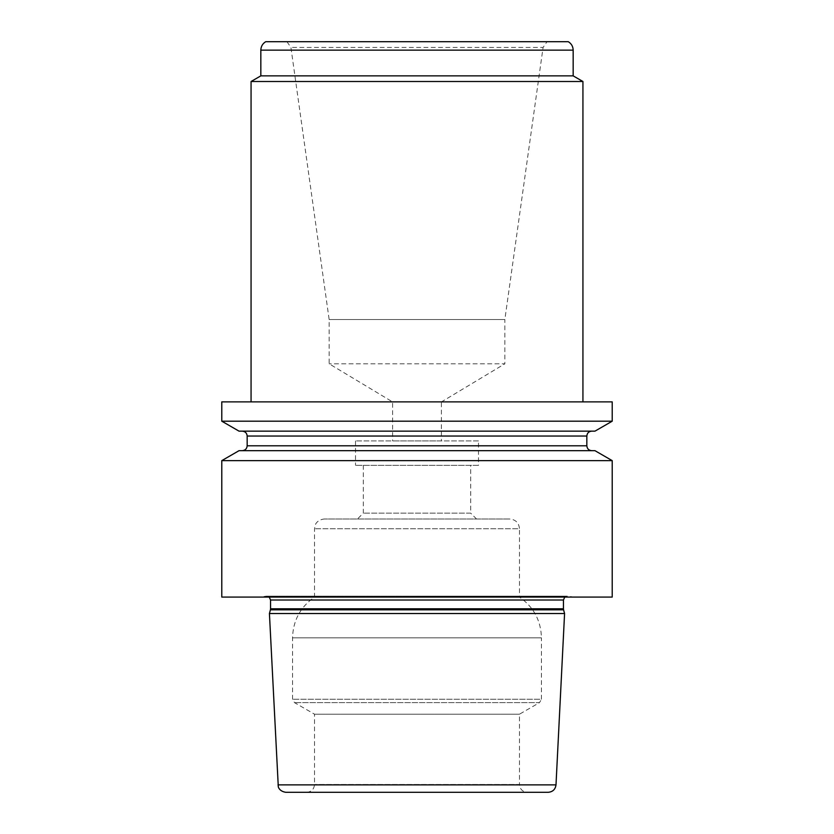 <?xml version="1.0" encoding="UTF-8"?>
<svg xmlns="http://www.w3.org/2000/svg" width="834" height="834" viewBox="0 0 834 834"><rect width="100%" height="100%" fill="white"/><g stroke="black" fill="none" stroke-linecap="round" stroke-linejoin="round"><path stroke-width="0.63" stroke-dasharray="4.17 3.13" d="M221.781 401.873L612.219 401.873M612.219 421.191L221.781 421.191M612.219 460.639L221.781 460.639M221.781 597.081L612.219 597.081M417 597.081L259.426 597.081L417 597.081M547.041 41.7L286.959 41.7L547.041 41.7L543.08 47.444L290.92 47.444L543.08 47.444L504.851 319.526L329.149 319.526L504.851 319.526L504.851 363.801L329.149 363.801L504.851 363.801L441.405 401.925L392.595 401.925L441.405 401.925L441.405 440.915L392.595 440.915L441.405 440.915M265.712 41.7L568.288 41.7M260.833 75.863L573.166 75.863M251.065 81.503L582.935 81.503M582.935 401.873L251.065 401.873L582.935 401.873M269.424 613.532L564.576 613.532M527.297 792.3L306.703 792.3L527.297 792.3C522.553 791.841 519.947 789.235 519.488 784.492L314.512 784.492L519.488 784.492L519.488 714.185L539.494 702.635L294.506 702.635L539.494 702.635L541.454 699.257L292.546 699.257L541.454 699.257L541.454 637.843L292.546 637.843L541.454 637.843C540.964 620.579 533.645 606.985 519.488 597.081L314.512 597.081L519.488 597.081L519.488 528.756L314.512 528.756L519.488 528.756C518.904 522.835 515.652 519.582 509.73 518.998L324.27 518.998L509.73 518.998M285.801 792.3L548.199 792.3M470.689 465.32L363.311 465.32L470.689 465.32L470.689 513.139L363.311 513.139L470.689 513.139L476.537 518.998L357.463 518.998L476.537 518.998M519.488 714.185L314.512 714.185L519.488 714.185M478.497 440.915L355.503 440.915L478.497 440.915L478.497 465.32L355.503 465.32L478.497 465.32M594.955 431.157L239.045 431.157M417 431.157L591.713 431.157L417 431.157M417 450.673L591.713 450.673L417 450.673M594.955 450.673L239.045 450.673M260.833 50.155L573.166 50.155M563.586 609.821L270.414 609.821M417 596.143L567.891 596.143L417 596.143M563.45 600.011L270.55 600.011M563.45 608.81L270.55 608.81M278.003 784.877L555.997 784.877M586.834 436.036L247.166 436.036M586.834 445.794L247.166 445.794M574.574 597.081L567.349 596.112L266.651 596.112L259.426 597.081M564.774 597.081L567.349 596.112L266.651 596.112L269.226 597.081M363.311 465.32L363.311 513.139L357.463 518.998M306.703 792.3C311.447 791.841 314.053 789.235 314.512 784.492L314.512 714.185L294.506 702.635L292.546 699.257L292.546 637.843C293.036 620.579 300.355 606.985 314.512 597.081L314.512 528.756L315.471 524.534C315.398 524.555 317.087 519.791 324.27 518.998M286.959 41.7L290.92 47.444L329.149 319.526L329.149 363.801L392.595 401.925L392.595 440.915M355.503 440.915L355.503 465.32"/><path stroke-width="1.25" d="M417 421.191L612.219 421.191L612.219 401.873L221.781 401.873L221.781 421.191L417 421.191M221.781 460.639L612.219 460.639L612.219 597.081L221.781 597.081L221.781 460.639L239.045 450.673L594.955 450.673L612.219 460.639M260.833 75.863L573.166 75.863L573.166 50.155C573.052 46.464 571.426 43.649 568.288 41.7L265.712 41.7C262.574 43.649 260.948 46.464 260.833 50.155L260.833 75.863L251.065 81.503L251.065 401.873M573.166 75.863L582.935 81.503L251.065 81.503M582.935 81.503L582.935 401.873M564.576 613.532L269.424 613.532L270.414 609.821L563.586 609.821L564.576 613.532L555.997 784.877C555.361 789.423 552.754 791.893 548.199 792.3L285.801 792.3C278.775 791.268 278.066 786.087 278.285 786.577L269.424 613.532M221.781 421.191L239.045 431.157L594.955 431.157L612.219 421.191M573.166 50.155L260.833 50.155M563.586 609.821L563.45 608.81L270.55 608.81L270.55 600.011L563.45 600.011L564.774 597.081M555.997 784.877L278.003 784.877M586.834 436.036L586.834 445.794L247.166 445.794L247.166 436.036L586.834 436.036C587.126 433.065 588.752 431.439 591.713 431.157M270.55 600.011L269.226 597.081M270.55 608.81L270.414 609.821M563.45 608.81L563.45 600.011M247.166 436.036C246.874 433.065 245.248 431.439 242.287 431.157M586.834 445.794C587.126 448.755 588.752 450.381 591.713 450.673M247.166 445.794C246.874 448.755 245.248 450.381 242.287 450.673"/></g></svg>
